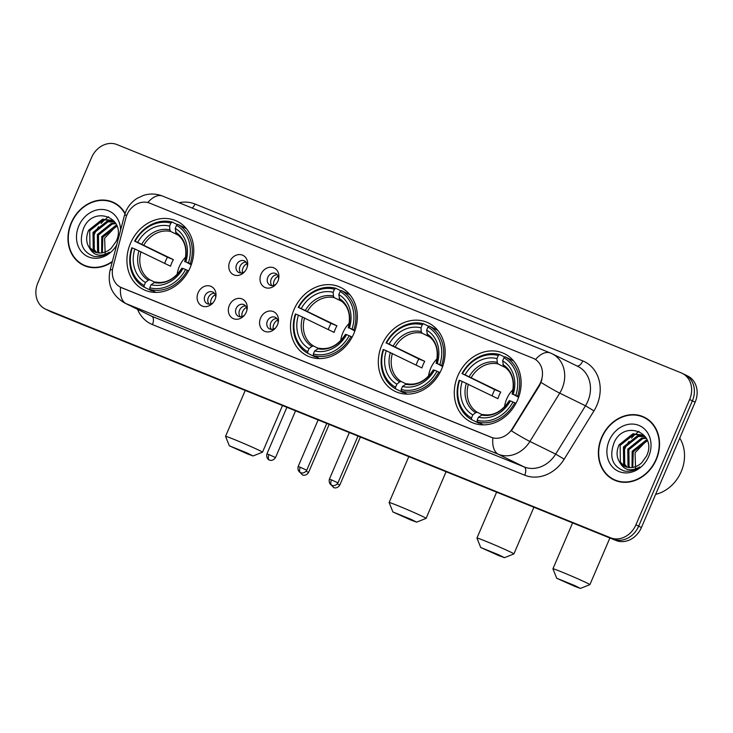 <?xml version="1.0" encoding="UTF-8"?>
<svg xmlns="http://www.w3.org/2000/svg" width="733" height="733" viewBox="0 0 733 733"><rect width="100%" height="100%" fill="white"/><g stroke="black" fill="none" stroke-linecap="round" stroke-linejoin="round"><path stroke-width="1.1" d="M294.043 309.518A38.061 32.206 -63.8 0 0 307.136 355.762A38.061 32.206 -63.8 0 0 353.792 333.698A38.061 32.206 -63.8 0 0 340.698 287.446A38.061 32.206 -63.8 0 0 294.043 309.518M381.856 345.051A38.061 32.206 -63.8 0 0 394.959 391.294A38.061 32.206 -63.8 0 0 441.605 369.23A38.061 32.206 -63.8 0 0 428.512 322.978A38.061 32.206 -63.8 0 0 381.856 345.051M457.841 375.791A38.061 32.206 -63.8 0 0 470.934 422.043A38.061 32.206 -63.8 0 0 517.59 399.971A38.061 32.206 -63.8 0 0 504.496 353.727A38.061 32.206 -63.8 0 0 457.841 375.791M130.465 243.338A38.061 32.206 -63.8 0 0 143.558 289.581A38.061 32.206 -63.8 0 0 190.214 267.508A38.061 32.206 -63.8 0 0 177.12 221.265A38.061 32.206 -63.8 0 0 130.465 243.338M215.016 299.605A10.775 9.117 116.2 0 1 212.918 302.949A10.775 9.117 116.2 0 1 200.842 305.285A10.775 9.117 116.2 0 1 198.102 292.76A10.775 9.117 116.2 0 1 209.73 285.943A10.775 9.117 116.2 0 1 215.795 297.076A10.775 9.117 116.2 0 1 215.016 299.605M215.63 297.827A6.46 5.47 -63.8 0 0 212.845 292.073A6.46 5.47 -63.8 0 0 204.919 295.82A6.46 5.47 -63.8 0 0 207.146 303.673A6.46 5.47 -63.8 0 0 213.404 302.363M246.242 312.24A10.775 9.117 116.2 0 1 244.144 315.584A10.775 9.117 116.2 0 1 232.068 317.92A10.775 9.117 116.2 0 1 229.337 305.395A10.775 9.117 116.2 0 1 240.955 298.578A10.775 9.117 116.2 0 1 247.021 309.711A10.775 9.117 116.2 0 1 246.242 312.24M246.856 310.462A6.46 5.47 -63.8 0 0 244.071 304.708A6.46 5.47 -63.8 0 0 236.154 308.456A6.46 5.47 -63.8 0 0 238.372 316.308A6.46 5.47 -63.8 0 0 244.63 314.988M277.468 324.875A10.775 9.117 116.2 0 1 275.37 328.219A10.775 9.117 116.2 0 1 263.294 330.556A10.775 9.117 116.2 0 1 260.563 318.03A10.775 9.117 116.2 0 1 272.181 311.213A10.775 9.117 116.2 0 1 278.256 322.346A10.775 9.117 116.2 0 1 277.468 324.875M278.082 323.097A6.46 5.47 -63.8 0 0 275.296 317.343A6.46 5.47 -63.8 0 0 267.38 321.091A6.46 5.47 -63.8 0 0 269.597 328.943A6.46 5.47 -63.8 0 0 275.855 327.624M246.691 268.452A10.775 9.117 116.2 0 1 244.584 271.796A10.775 9.117 116.2 0 1 232.508 274.133A10.775 9.117 116.2 0 1 229.777 261.617A10.775 9.117 116.2 0 1 241.395 254.791A10.775 9.117 116.2 0 1 247.47 265.932A10.775 9.117 116.2 0 1 246.691 268.452M247.296 266.675A6.46 5.47 -63.8 0 0 244.52 260.921A6.46 5.47 -63.8 0 0 236.594 264.668A6.46 5.47 -63.8 0 0 238.821 272.52A6.46 5.47 -63.8 0 0 245.069 271.21M277.917 281.087A10.775 9.117 116.2 0 1 275.81 284.431A10.775 9.117 116.2 0 1 263.743 286.768A10.775 9.117 116.2 0 1 261.003 274.252A10.775 9.117 116.2 0 1 272.63 267.426A10.775 9.117 116.2 0 1 278.696 278.567A10.775 9.117 116.2 0 1 277.917 281.087M278.531 279.31A6.46 5.47 -63.8 0 0 275.745 273.556A6.46 5.47 -63.8 0 0 267.82 277.303A6.46 5.47 -63.8 0 0 270.046 285.155A6.46 5.47 -63.8 0 0 276.304 283.845M209.042 304.149A6.46 5.47 116.2 0 1 208.355 297.506A6.46 5.47 116.2 0 1 214.384 293.282M240.268 316.784A6.46 5.47 116.2 0 1 239.581 310.141A6.46 5.47 116.2 0 1 245.61 305.918M271.494 329.419A6.46 5.47 116.2 0 1 270.816 322.777A6.46 5.47 116.2 0 1 276.836 318.553M240.717 272.997A6.46 5.47 116.2 0 1 240.03 266.354A6.46 5.47 116.2 0 1 246.059 262.13M271.943 285.632A6.46 5.47 116.2 0 1 271.256 278.989A6.46 5.47 116.2 0 1 277.285 274.765M125.847 218.003A19.388 16.401 116.2 0 1 126.946 214.824A19.388 16.401 116.2 0 1 149.798 203.169L533.093 358.254A19.388 16.401 116.2 0 1 534.009 358.657A19.388 16.401 116.2 0 1 539.121 385.219L512.376 428.576A19.388 16.401 116.2 0 1 491.073 437.234L121.696 287.776A19.388 16.401 116.2 0 1 120.78 287.373A19.388 16.401 116.2 0 1 113.019 266.995L125.847 218.003M125.096 213.34A34.827 29.467 -63.8 0 0 113.899 202.62A34.827 29.467 -63.8 0 0 71.211 222.814A34.827 29.467 -63.8 0 0 83.195 265.135A34.827 29.467 -63.8 0 0 112.268 261.864M82.133 264.164A34.827 29.467 -63.8 0 0 84.588 265.767M601.619 437.418A34.827 29.467 -63.8 0 0 613.603 479.739A34.827 29.467 -63.8 0 0 656.301 459.545A34.827 29.467 -63.8 0 0 644.316 417.224A34.827 29.467 -63.8 0 0 601.619 437.418M612.541 478.777A34.827 29.467 -63.8 0 0 614.996 480.372M45.281 309.033A21.541 18.224 -63.8 0 0 46.298 309.482L610.525 537.775A21.541 18.224 -63.8 0 0 635.923 524.828L689.634 399.503A21.541 18.224 -63.8 0 0 682.221 373.326A21.541 18.224 -63.8 0 0 681.204 372.868L116.978 144.575A21.541 18.224 -63.8 0 0 91.588 157.522L37.869 282.856A21.541 18.224 -63.8 0 0 45.281 309.033L48.03 310.38A21.541 18.224 -63.8 0 0 49.047 310.838L613.274 539.131A21.541 18.224 -63.8 0 0 638.663 526.184L692.383 400.85A21.541 18.224 -63.8 0 0 684.97 374.673A21.541 18.224 -63.8 0 0 683.953 374.215M541.916 379.648L539.616 385.466L511.396 430.848A25.133 1.512 31.7 0 0 529.922 441.449A28.724 24.308 116.2 0 1 498.376 454.268A25.133 13.368 112 0 1 492.878 437.894L120.588 287.263M534.33 358.822L535.539 359.5A25.133 13.368 -68 0 1 550.327 352.967L162.524 196.059A25.133 13.368 112 0 0 147.791 202.528M645.663 417.938A34.827 29.467 -63.8 0 0 642.896 416.976M115.255 203.334A34.827 29.467 -63.8 0 0 112.488 202.363M50.779 311.727A21.541 18.224 -63.8 0 0 51.796 312.185L616.022 540.478A21.541 18.224 -63.8 0 0 641.412 527.531L695.131 402.197A21.541 18.224 -63.8 0 0 687.719 376.02L684.97 374.673A21.541 18.224 -63.8 0 1 692.383 400.85L638.663 526.184A21.541 18.224 -63.8 0 1 613.274 539.131L49.047 310.838A21.541 18.224 -63.8 0 1 48.03 310.38L50.779 311.727M117.711 204.928A34.469 29.164 -63.8 0 0 116.492 204.287L113.743 202.94A34.469 29.164 -63.8 0 0 71.495 222.924A34.469 29.164 -63.8 0 0 83.351 264.805A34.469 29.164 -63.8 0 0 112.396 261.388M124.94 213.77A34.469 29.164 -63.8 0 0 113.743 202.94M108.557 216.748A35.899 30.383 -63.8 0 0 106.102 218.599M105.03 219.506A35.899 30.383 -63.8 0 0 101.108 223.492M98.588 226.744A35.899 30.383 -63.8 0 0 94.401 234.276M105.213 254.763L104.636 238.179L116.006 226.268M101.621 252.903L101.74 236.658L115.631 225.59L116.758 225.425M102.373 252.793L102.831 237.199L117.005 226.076M98.808 252.967L97.571 251.291L97.379 234.523L111.269 223.446L115.722 223.281M99.486 253.004L98.662 251.831L98.469 235.055L112.36 223.977L115.979 223.748M96.252 252.509L93.21 249.156L93.018 232.379L106.908 221.302L113.881 221.641M96.875 252.665L94.3 249.687L94.108 232.911L107.998 221.842L114.375 222.017M89.344 247.736A17.949 15.191 -63.8 0 0 94.062 251.676A17.949 15.191 -63.8 0 0 111.315 248.139L116.208 241.294C127.313 217.802 93.457 204.754 83.69 228.027C78.541 242.376 81.931 251.822 93.87 256.367C99.267 257.256 104.434 255.89 109.364 252.271C100.412 257.283 93.742 255.78 89.344 247.736C86.027 242.687 85.798 236.851 88.656 230.235L102.547 219.158L111.792 220.386L115.64 223.144M94.484 251.868L89.939 247.543L89.747 230.767L103.637 219.698L112.332 220.66M120.606 230.025A25.133 21.266 -63.8 0 0 103.353 209.537A25.133 21.266 -63.8 0 0 78.816 225.892A25.133 21.266 -63.8 0 0 87.273 256.339A25.133 21.266 -63.8 0 0 116.675 245.042M83.351 264.805L86.1 266.161A34.469 29.164 -63.8 0 0 87.355 266.73M648.128 419.542A34.469 29.164 -63.8 0 0 646.9 418.9L644.151 417.544A34.469 29.164 -63.8 0 0 601.903 437.537A34.469 29.164 -63.8 0 0 613.759 479.419A34.469 29.164 -63.8 0 0 656.017 459.426A34.469 29.164 -63.8 0 0 644.151 417.544M655.623 494.381A35.899 30.383 -63.8 0 0 681.186 471.695A35.899 30.383 -63.8 0 0 679.748 438.087M638.965 431.361A35.899 30.383 -63.8 0 0 636.51 433.212M635.447 434.11A35.899 30.383 -63.8 0 0 631.516 438.096M629.006 441.348A35.899 30.383 -63.8 0 0 624.818 448.889M635.63 469.377L635.053 452.792L646.414 440.881M632.029 467.517L632.148 451.271L646.048 440.194L647.175 440.029M632.781 467.407L633.239 451.803L647.422 440.68M629.226 467.572L627.989 465.904L627.787 449.127L641.687 438.05L646.13 437.885M629.904 467.608L629.079 466.435L628.877 449.668L642.777 438.591L646.387 438.352M626.669 467.123L623.627 463.76L623.426 446.983L637.316 435.915L644.298 436.245M627.283 467.278L624.718 464.301L624.516 447.524L638.406 436.447L644.783 436.621M619.751 462.349A17.949 15.191 -63.8 0 0 624.479 466.28A17.949 15.191 -63.8 0 0 641.723 462.752L646.616 455.908C657.721 432.415 623.865 419.358 614.107 442.631C608.949 456.989 612.339 466.435 624.278 470.98C629.674 471.86 634.842 470.494 639.772 466.875C630.82 471.896 624.15 470.384 619.751 462.349C616.435 457.291 616.206 451.464 619.064 444.839L632.955 433.771L642.209 434.99L646.057 437.748M624.901 466.481L620.356 462.156L620.155 445.38L634.045 434.303L642.749 435.265M609.233 440.496A25.133 21.266 -63.8 0 0 619.064 471.566A25.133 21.266 -63.8 0 0 648.687 456.467A25.133 21.266 -63.8 0 0 638.855 425.397A25.133 21.266 -63.8 0 0 609.233 440.496M613.759 479.419L616.508 480.766A34.469 29.164 -63.8 0 0 617.763 481.343M247.387 453.901L253.077 455.963L247.259 453.058L229.328 445.783L247.387 453.901M245.225 390.451L225.553 436.346A20.103 0.651 23.2 0 1 225.553 436.346A20.103 0.651 23.2 0 1 234.413 439.543A20.103 0.651 23.2 0 1 253.197 447.57A20.103 0.651 23.2 0 1 262.515 452.188A20.103 0.651 23.2 0 1 262.496 452.197L253.077 455.963M185.715 257.008A26.571 22.485 -63.8 0 0 179.319 266.555A26.571 22.485 -63.8 0 0 177.102 274.536M152.611 289.993L151.603 290.781L144.254 287.171L144.135 285.504A34.176 28.926 -63.8 0 1 132.242 247.928L134.854 248.982A30.878 26.131 -63.8 0 0 145.446 282.452L148.295 280.208L149.926 279.823L154.571 282.104M164.733 263.367A34.103 28.862 116.2 0 1 165.85 260.453A34.103 28.862 116.2 0 1 167.408 257.21L135.074 241.331A34.176 28.926 -63.8 0 1 170.899 223.061L169.598 226.112A30.878 26.131 -63.8 0 0 137.676 242.385L173.373 259.619A26.571 22.485 -63.8 0 0 171.769 262.845A26.571 22.485 -63.8 0 0 170.542 266.216L134.854 248.982M186.448 228.733A35.615 30.135 -63.8 0 0 185.147 227.963L177.798 224.353L176.543 225.343A34.176 28.926 -63.8 0 1 188.436 262.918L190.25 263.715A35.615 30.135 -63.8 0 0 177.798 224.353M190.25 263.715L191.441 264.301M188.592 270.889L185.605 269.515A34.176 28.926 -63.8 0 1 149.77 287.785L149.889 289.453A35.615 30.135 -63.8 0 0 187.428 270.312M149.889 289.453L155.918 292.412M132.242 247.928L131.793 247.8A35.615 30.135 -63.8 0 0 144.254 287.171M188.436 262.918L185.825 261.864A30.878 26.131 -63.8 0 0 175.233 228.394L176.543 225.343M149.77 287.785L151.08 284.734A30.878 26.131 -63.8 0 0 182.993 268.461L185.605 269.515M145.446 282.452L144.135 285.504M175.233 228.394L176.213 233.699C184.789 239.453 187.63 248.744 184.707 261.58M191.258 264.833L185.825 261.864M181.885 268.168C174.546 279.264 165.704 283.882 155.341 282.031L151.08 284.734M182.993 268.461L182.361 268.443M185.192 261.846L184.808 261.589A27.616 23.374 -63.8 0 0 175.499 232.169M170.899 223.061L172.154 222.072A35.615 30.135 -63.8 0 0 134.625 241.212M172.154 222.072L177.413 224.646M137.676 242.385L135.074 241.331M178.431 235.284L170.661 231.463L169.864 229.887L169.598 226.112M173.373 259.619L167.408 257.21M410.966 520.082L416.646 522.143L410.837 519.248L392.906 511.973L410.966 520.082M392.906 511.973L389.131 502.554A20.103 0.651 23.2 0 1 389.131 502.526A20.103 0.651 23.2 0 1 397.992 505.724A20.103 0.651 23.2 0 1 416.775 513.751A20.103 0.651 23.2 0 1 426.093 518.368A20.103 0.651 23.2 0 1 426.075 518.387L416.646 522.143M349.293 323.198A26.571 22.485 -63.8 0 0 342.897 332.736A26.571 22.485 -63.8 0 0 340.68 340.726M316.189 356.174L315.181 356.962L307.833 353.352L307.713 351.693A34.176 28.926 -63.8 0 1 295.82 314.109L298.432 315.163A30.878 26.131 -63.8 0 0 309.024 348.642L311.873 346.388L313.504 346.013L318.149 348.294M328.302 329.548A34.103 28.862 116.2 0 1 329.419 326.634A34.103 28.862 116.2 0 1 330.986 323.4L298.643 307.512A34.176 28.926 -63.8 0 1 334.477 289.242L333.167 292.293A30.878 26.131 -63.8 0 0 301.254 308.566L336.942 325.809A26.571 22.485 -63.8 0 0 335.338 329.025A26.571 22.485 -63.8 0 0 334.12 332.406L298.432 315.163M350.026 294.913A35.615 30.135 -63.8 0 0 348.725 294.144L341.367 290.534L340.112 291.523A34.176 28.926 -63.8 0 1 352.014 329.108L353.828 329.905A35.615 30.135 -63.8 0 0 341.367 290.534M353.828 329.905L355.019 330.482M352.17 337.07L349.183 335.705A34.176 28.926 -63.8 0 1 313.348 353.975L313.467 355.633A35.615 30.135 -63.8 0 0 351.006 336.493M313.467 355.633L319.496 358.602M295.82 314.109L295.372 313.99A35.615 30.135 -63.8 0 0 307.833 353.352M352.014 329.108L349.403 328.045A30.878 26.131 -63.8 0 0 338.811 294.574L340.112 291.523M313.348 353.975L314.659 350.924A30.878 26.131 -63.8 0 0 346.572 334.642L349.183 335.705M309.024 348.642L307.713 351.693M338.811 294.574L339.791 299.879C348.367 305.643 351.199 314.933 348.285 327.761M354.836 331.014L349.403 328.045M345.463 334.358C338.124 345.445 329.282 350.062 318.919 348.212L314.659 350.924M346.572 334.642L345.939 334.624M348.761 328.036L348.386 327.77A27.616 23.374 -63.8 0 0 339.077 298.358M334.477 289.242L335.732 288.252A35.615 30.135 -63.8 0 0 298.203 307.393M335.732 288.252L340.992 290.836M301.254 308.566L298.643 307.512M342.009 301.465L334.23 297.644L333.433 296.077L333.167 292.293M336.942 325.809L330.986 323.4M498.788 555.614L504.469 557.676L498.66 554.78L480.72 547.505L498.788 555.614M496.617 492.164L476.954 538.059A20.103 0.651 23.2 0 1 476.954 538.059A20.103 0.651 23.2 0 1 485.814 541.256A20.103 0.651 23.2 0 1 504.588 549.283A20.103 0.651 23.2 0 1 513.906 553.901A20.103 0.651 23.2 0 1 513.888 553.919L504.469 557.676M437.115 358.73A26.571 22.485 -63.8 0 0 430.72 368.268A26.571 22.485 -63.8 0 0 428.503 376.258M404.002 391.706L403.003 392.494L395.655 388.884L395.536 387.226A34.176 28.926 -63.8 0 1 383.634 349.641L386.245 350.695A30.878 26.131 -63.8 0 0 396.837 384.174L399.687 381.92L401.327 381.545L405.972 383.826M416.124 365.08A34.103 28.862 116.2 0 1 417.242 362.166A34.103 28.862 116.2 0 1 418.809 358.932L386.465 343.044A34.176 28.926 -63.8 0 1 422.3 324.774L420.989 327.825A30.878 26.131 -63.8 0 0 389.076 344.098L424.764 361.342A26.571 22.485 -63.8 0 0 423.161 364.558A26.571 22.485 -63.8 0 0 421.942 367.939L386.245 350.695M437.848 330.446A35.615 30.135 -63.8 0 0 436.538 329.676L429.19 326.066L427.935 327.055A34.176 28.926 -63.8 0 1 439.827 364.64L441.651 365.437A35.615 30.135 -63.8 0 0 429.19 326.066M441.651 365.437L442.842 366.014M439.992 372.602L437.005 371.237A34.176 28.926 -63.8 0 1 401.171 389.507L401.29 391.165A35.615 30.135 -63.8 0 0 438.82 372.034M401.29 391.165L407.319 394.134M383.634 349.641L383.194 349.522A35.615 30.135 -63.8 0 0 395.655 388.884M439.827 364.64L437.225 363.577A30.878 26.131 -63.8 0 0 426.624 330.107L427.935 327.055M401.171 389.507L402.481 386.456A30.878 26.131 -63.8 0 0 434.394 370.174L437.005 371.237M396.837 384.174L395.536 387.226M426.624 330.107L427.614 335.412C436.19 341.175 439.021 350.466 436.108 363.293M442.659 366.546L437.225 363.577M433.276 369.89C425.946 380.977 417.095 385.595 406.742 383.744L402.481 386.456M434.394 370.174L433.753 370.165M436.584 363.568L436.199 363.302A27.616 23.374 -63.8 0 0 426.89 333.891M422.3 324.774L423.555 323.784A35.615 30.135 -63.8 0 0 386.016 342.925M423.555 323.784L428.805 326.368M389.076 344.098L386.465 343.044M429.831 336.997L422.052 333.176L421.255 331.609L420.989 327.825M424.764 361.342L418.809 358.932M574.764 586.354L580.454 588.425L574.645 585.52L556.704 578.245L574.764 586.354M572.601 522.913L552.929 568.808A20.103 0.651 23.2 0 1 552.929 568.808A20.103 0.651 23.2 0 1 561.799 571.997A20.103 0.651 23.2 0 1 580.573 580.032A20.103 0.651 23.2 0 1 589.891 584.641A20.103 0.651 23.2 0 1 589.873 584.659L580.454 588.425M513.091 389.47A26.571 22.485 -63.8 0 0 506.695 399.018A26.571 22.485 -63.8 0 0 504.487 406.998M479.987 422.446L478.979 423.243L471.631 419.633L471.511 417.966A34.176 28.926 -63.8 0 1 459.618 380.381L462.23 381.444A30.878 26.131 -63.8 0 0 472.822 414.915L475.671 412.661L477.302 412.285L481.947 414.566M492.109 395.82A34.103 28.862 116.2 0 1 493.227 392.906A34.103 28.862 116.2 0 1 494.784 389.672L462.45 373.784A34.176 28.926 -63.8 0 1 498.284 355.514L496.974 358.574A30.878 26.131 -63.8 0 0 465.061 374.847L500.749 392.082A26.571 22.485 -63.8 0 0 499.146 395.307A26.571 22.485 -63.8 0 0 497.918 398.679L462.23 381.444M513.833 361.195A35.615 30.135 -63.8 0 0 512.523 360.416L505.174 356.806L503.919 357.796A34.176 28.926 -63.8 0 1 515.812 395.38L517.635 396.177A35.615 30.135 -63.8 0 0 505.174 356.806M517.635 396.177L518.827 396.764M515.977 403.342L512.981 401.977A34.176 28.926 -63.8 0 1 477.156 420.247L477.275 421.915A35.615 30.135 -63.8 0 0 514.804 402.774M477.275 421.915L483.304 424.874M459.618 380.381L459.179 380.262A35.615 30.135 -63.8 0 0 471.631 419.633M515.812 395.38L513.201 394.327A30.878 26.131 -63.8 0 0 502.609 360.847L503.919 357.796M477.156 420.247L478.457 417.196A30.878 26.131 -63.8 0 0 510.379 400.924L512.981 401.977M472.822 414.915L471.511 417.966M502.609 360.847L503.589 366.161C512.175 371.915 515.006 381.206 512.092 394.033M518.643 397.286L513.201 394.327M509.261 400.63C501.931 411.717 493.08 416.335 482.726 414.493L478.457 417.196M510.379 400.924L509.737 400.905M512.569 394.308L512.184 394.052A27.616 23.374 -63.8 0 0 502.875 364.631M498.284 355.514L499.54 354.525A35.615 30.135 -63.8 0 0 462.001 373.665M499.54 354.525L504.79 357.108M465.061 374.847L462.45 373.784M505.816 367.746L498.037 363.925L497.24 362.349L496.974 358.574M500.749 392.082L494.784 389.672M246.92 263.596A7.898 6.679 -63.8 0 0 243.026 267.93A7.898 6.679 -63.8 0 0 242.403 272.795M278.146 276.231A7.898 6.679 -63.8 0 0 274.252 280.556A7.898 6.679 -63.8 0 0 273.629 285.43M215.245 294.739A7.898 6.679 -63.8 0 0 211.351 299.073A7.898 6.679 -63.8 0 0 210.728 303.938M246.471 307.374A7.898 6.679 -63.8 0 0 242.577 311.708A7.898 6.679 -63.8 0 0 241.954 316.574M277.697 320.009A7.898 6.679 -63.8 0 0 273.803 324.343A7.898 6.679 -63.8 0 0 273.18 329.209M512.376 428.576L512.871 428.823M539.121 385.219L539.616 385.466M179.017 202.739A35.899 30.383 116.2 0 1 195.015 204.012L582.817 360.92A7.183 3.821 -68 0 1 576.999 365.987M582.817 360.92A35.899 30.383 116.2 0 1 596.864 405.312A35.899 30.383 116.2 0 1 593.977 410.865L564.181 459.179A35.899 30.383 116.2 0 1 524.736 475.204L152.437 324.572A35.899 30.383 116.2 0 1 137.557 309.326M587.793 401.345A28.724 24.308 -63.8 0 0 577.906 366.436L552.151 353.782A28.724 24.308 116.2 0 1 562.037 388.692A28.724 24.308 116.2 0 1 559.728 393.135L529.922 441.449L555.678 454.103L585.484 405.789A28.724 24.308 -63.8 0 0 587.793 401.345M162.524 196.059C156.34 193.649 150.082 193.393 143.769 195.299L137.373 198.194C132.096 201.483 128.229 205.964 125.764 211.617L124.353 215.74A25.133 3.124 14.7 0 1 126.846 215.062M550.795 353.178A28.724 24.308 116.2 0 1 552.151 353.782L550.327 352.967M124.353 215.74L110.051 270.33C107.155 284.578 112.039 295.472 124.72 303.022A28.724 24.308 116.2 0 0 126.076 303.627L151.832 316.28L524.132 466.921L498.376 454.268L126.076 303.627A25.133 13.368 -68 0 1 120.578 287.272M110.051 270.33A25.133 3.124 14.7 0 1 112.488 269.643M541.073 382.461A25.133 1.512 31.7 0 0 559.728 393.135L585.484 405.789L593.977 410.865M689.634 399.503L695.131 402.197M46.298 309.482L51.796 312.185M610.525 537.775L616.022 540.478M635.923 524.828L641.412 527.531M524.736 475.204A7.183 3.821 -68 0 0 524.132 466.921A28.724 24.308 -63.8 0 0 555.678 454.103L564.181 459.179M124.72 303.022L150.476 315.676A28.724 24.308 -63.8 0 0 151.832 316.28A7.183 3.821 -68 0 1 152.437 324.572M195.015 204.012A7.183 3.821 -68 0 1 192.165 208.053M141.029 251.721A26.571 22.485 -63.8 0 0 149.926 279.823M153.93 282.489A27.616 23.374 -63.8 0 0 181.976 268.186M138.986 250.787A27.616 23.374 -63.8 0 0 148.295 280.208M169.864 229.887A27.616 23.374 -63.8 0 0 141.808 244.19M170.661 231.463A26.571 22.485 -63.8 0 0 143.86 245.124M304.607 317.902A26.571 22.485 -63.8 0 0 313.504 346.013M317.508 348.67A27.616 23.374 -63.8 0 0 345.555 334.367M302.564 316.977A27.616 23.374 -63.8 0 0 311.873 346.388M333.433 296.077A27.616 23.374 -63.8 0 0 305.386 310.38M334.23 297.644A26.571 22.485 -63.8 0 0 307.439 311.314M392.43 353.434A26.571 22.485 -63.8 0 0 401.327 381.545M405.331 384.202A27.616 23.374 -63.8 0 0 433.377 369.899M390.377 352.509A27.616 23.374 -63.8 0 0 399.687 381.92M421.255 331.609A27.616 23.374 -63.8 0 0 393.209 345.912M422.052 333.176A26.571 22.485 -63.8 0 0 395.252 346.846M468.414 384.184A26.571 22.485 -63.8 0 0 477.302 412.285M481.306 414.942A27.616 23.374 -63.8 0 0 509.362 400.639M466.362 383.249A27.616 23.374 -63.8 0 0 475.671 412.661M497.24 362.349A27.616 23.374 -63.8 0 0 469.193 376.652M498.037 363.925A26.571 22.485 -63.8 0 0 471.237 377.587M299.925 472.272L302.537 474.929A4.664 2.483 112 0 1 302.445 474.892A4.664 2.483 -68 0 1 301.41 472.895M329.163 424.407L308.575 472.437L306.119 471.237M331.151 484.907L333.762 487.564A4.664 2.483 112 0 1 333.671 487.527A4.664 2.483 -68 0 1 332.635 485.53M360.389 437.042L339.8 485.072L337.345 483.872M268.993 454.616L266.931 453.874C265.758 458.876 269.946 460.452 269.093 459.866L269.469 460.04A4.664 2.483 112 0 1 269.387 460.003A4.664 2.483 -68 0 1 268.993 454.616L275.516 457.557L295.546 410.81M300.218 467.251L298.157 466.509C296.984 471.511 301.171 473.087 300.319 472.501L300.704 472.675A4.664 2.483 112 0 1 300.612 472.638A4.664 2.483 -68 0 1 300.218 467.251L306.742 470.192L326.771 423.445M331.444 479.886L329.392 479.144C328.21 484.147 332.397 485.722 331.545 485.136L331.93 485.31A4.664 2.483 112 0 1 331.838 485.273A4.664 2.483 -68 0 1 331.444 479.886L337.968 482.827L358.006 436.08M682.221 373.326L684.97 374.673M112.882 220.917L111.792 220.386M643.299 435.521L642.209 434.99M282.507 405.532L262.515 452.188M229.328 445.783L225.553 436.373M446.085 471.722L426.093 518.368M408.803 456.632L389.131 502.526M533.899 507.254L513.906 553.901M480.72 547.505L476.954 538.086M609.883 537.995L589.891 584.641M556.704 578.245L552.929 568.826M308.575 472.437C305.826 476.688 301.831 474.847 302.802 475.03L302.537 474.929M339.8 485.072C337.052 489.323 333.057 487.482 334.028 487.665L333.762 487.564M266.931 453.874L286.896 407.31M275.516 457.557C272.758 461.799 268.773 459.957 269.744 460.141L269.469 460.04M298.157 466.509L318.122 419.945M306.742 470.192C303.993 474.434 299.999 472.593 300.97 472.776L300.704 472.675M329.392 479.144L349.348 432.58M337.968 482.827C335.219 487.069 331.224 485.228 332.196 485.411L331.93 485.31"/></g></svg>

